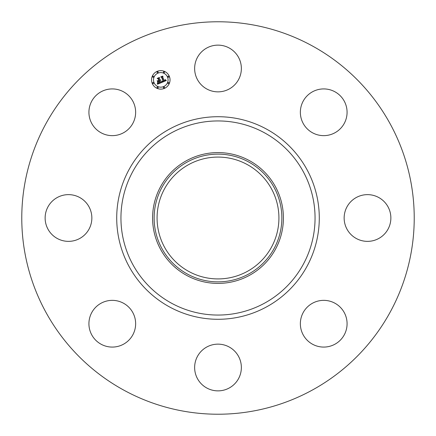 <?xml version="1.0" encoding="UTF-8"?>
<svg xmlns="http://www.w3.org/2000/svg" width="436" height="436" viewBox="0 0 436 436"><rect width="100%" height="100%" fill="white"/><g stroke="black" fill="none" stroke-linecap="round" stroke-linejoin="round"><path stroke-width="0.65" d="M197.497 57.296A23.359 23.359 0 0 1 229.2 47.993A23.359 23.359 0 0 1 238.503 79.695A23.359 23.359 0 0 1 206.8 88.993A23.359 23.359 0 0 1 197.497 57.296M123.922 390.204A196.227 196.227 0 0 1 45.796 123.922A196.227 196.227 0 0 1 312.078 45.796A196.227 196.227 0 0 1 390.204 312.078A196.227 196.227 0 0 1 123.922 390.204M118.859 346.135A23.359 23.359 0 0 1 89.865 330.292A23.359 23.359 0 0 1 105.708 301.303A23.359 23.359 0 0 1 134.697 317.141A23.359 23.359 0 0 1 118.859 346.135M378.704 197.497A23.359 23.359 0 0 1 388.007 229.2A23.359 23.359 0 0 1 356.305 238.503A23.359 23.359 0 0 1 347.007 206.8A23.359 23.359 0 0 1 378.704 197.497M57.296 238.503A23.359 23.359 0 0 1 47.993 206.8A23.359 23.359 0 0 1 79.695 197.497A23.359 23.359 0 0 1 88.993 229.2A23.359 23.359 0 0 1 57.296 238.503M346.135 317.141A23.359 23.359 0 0 1 330.292 346.135A23.359 23.359 0 0 1 301.303 330.292A23.359 23.359 0 0 1 317.141 301.303A23.359 23.359 0 0 1 346.135 317.141M89.865 118.859A23.359 23.359 0 0 1 105.708 89.865A23.359 23.359 0 0 1 134.697 105.708A23.359 23.359 0 0 1 118.859 134.697A23.359 23.359 0 0 1 89.865 118.859M238.503 378.704A23.359 23.359 0 0 1 206.8 388.007A23.359 23.359 0 0 1 197.497 356.305A23.359 23.359 0 0 1 229.2 347.007A23.359 23.359 0 0 1 238.503 378.704M317.141 89.865A23.359 23.359 0 0 1 346.135 105.708A23.359 23.359 0 0 1 330.292 134.697A23.359 23.359 0 0 1 301.303 118.859A23.359 23.359 0 0 1 317.141 89.865M247.207 164.536A60.926 60.926 0 0 1 271.465 247.207A60.926 60.926 0 0 1 188.793 271.465A60.926 60.926 0 0 1 164.536 188.793A60.926 60.926 0 0 1 247.207 164.536M187.382 161.952A63.869 63.869 0 0 0 161.952 248.618A63.869 63.869 0 0 0 248.618 274.048A63.869 63.869 0 0 0 274.048 187.382A63.869 63.869 0 0 0 187.382 161.952M249.359 275.399A65.411 65.411 0 0 1 160.601 186.641A65.411 65.411 0 0 1 249.359 160.601A65.411 65.411 0 0 1 275.399 249.359A65.411 65.411 0 0 1 152.589 218A65.411 65.411 0 0 1 249.359 160.601A65.411 65.411 0 0 1 249.359 275.399M169.332 76.333A9.249 9.249 0 0 1 164.328 88.421A9.249 9.249 0 0 1 152.24 83.412A9.249 9.249 0 0 1 157.249 71.33A9.249 9.249 0 0 1 169.332 76.333M154.055 82.666A7.287 7.287 0 0 1 157.995 73.139A7.287 7.287 0 0 1 167.522 77.085A7.287 7.287 0 0 1 163.576 86.606A7.287 7.287 0 0 1 154.055 82.666M161.843 82.431L161.914 81.074L162.601 81.587L163.555 81.33L161.925 77.259L161.315 77.036L163.02 76.327L162.677 76.981L164.219 80.698L164.884 80.344L165.064 79.652L165.037 80.317L164.334 80.982L165.255 80.48L165.282 79.608L166.301 80.54L161.843 82.431M161.511 82.295L161.712 80.971L161.511 82.295M162.268 81.298L163.173 81.129L161.62 77.374L160.737 76.916L162.644 76.126L160.982 76.932L161.718 77.297L163.331 81.189L162.268 81.298M161.5 82.573L157.625 84.181L157.772 82.807L158.66 83.271L160.121 82.78L159.396 81.036L159.805 82.671L158.094 82.933L159.674 82.611L159.075 81.167L158.508 81.401L158.175 82.279L157.527 80.715L158.41 81.074L159.265 80.72L158.486 78.84L157.805 78.551L159.641 77.793L159.233 78.529L159.898 80.137L160.415 79.761L160.012 80.409L160.661 79.886L160.143 80.725L160.797 82.3L161.5 82.573M157.243 84.072L157.543 82.666L157.243 84.072M157.848 82.262L157.178 80.649L157.848 82.262M158.05 80.856L158.813 80.54L158.154 78.943L157.156 78.398L159.32 77.504L157.407 78.415L158.224 78.856L158.949 80.6L158.05 80.856M163.435 87.729A0.561 0.561 0 0 1 163.734 86.998A0.561 0.561 0 0 1 164.47 87.298A0.561 0.561 0 0 1 164.165 88.034A0.561 0.561 0 0 1 163.435 87.729M152.627 83.254A0.561 0.561 0 0 1 152.932 82.518A0.561 0.561 0 0 1 153.663 82.824A0.561 0.561 0 0 1 153.363 83.554A0.561 0.561 0 0 1 152.627 83.254M157.102 87.729A0.561 0.561 0 0 1 157.407 86.998A0.561 0.561 0 0 1 158.137 87.298A0.561 0.561 0 0 1 157.837 88.034A0.561 0.561 0 0 1 157.102 87.729M157.102 72.447A0.561 0.561 0 0 1 157.407 71.717A0.561 0.561 0 0 1 158.137 72.022A0.561 0.561 0 0 1 157.837 72.752A0.561 0.561 0 0 1 157.102 72.447M152.627 76.921A0.561 0.561 0 0 1 152.932 76.191A0.561 0.561 0 0 1 153.663 76.496A0.561 0.561 0 0 1 153.363 77.227A0.561 0.561 0 0 1 152.627 76.921M168.945 76.496A0.561 0.561 0 0 1 168.639 77.227A0.561 0.561 0 0 1 167.909 76.921A0.561 0.561 0 0 1 168.214 76.191A0.561 0.561 0 0 1 168.945 76.496M168.945 82.824A0.561 0.561 0 0 1 168.639 83.554A0.561 0.561 0 0 1 167.909 83.254A0.561 0.561 0 0 1 168.214 82.518A0.561 0.561 0 0 1 168.945 82.824M164.47 72.022A0.561 0.561 0 0 1 164.165 72.752A0.561 0.561 0 0 1 163.435 72.447A0.561 0.561 0 0 1 163.734 71.717A0.561 0.561 0 0 1 164.47 72.022M264.532 132.827A97.054 97.054 0 0 1 303.173 264.532A97.054 97.054 0 0 1 171.468 303.173A97.054 97.054 0 0 1 132.827 171.468A97.054 97.054 0 0 1 264.532 132.827M266.56 129.116A101.283 101.283 0 0 1 306.884 266.56A101.283 101.283 0 0 1 169.44 306.884A101.283 101.283 0 0 1 129.116 169.44A101.283 101.283 0 0 1 266.56 129.116"/></g></svg>
